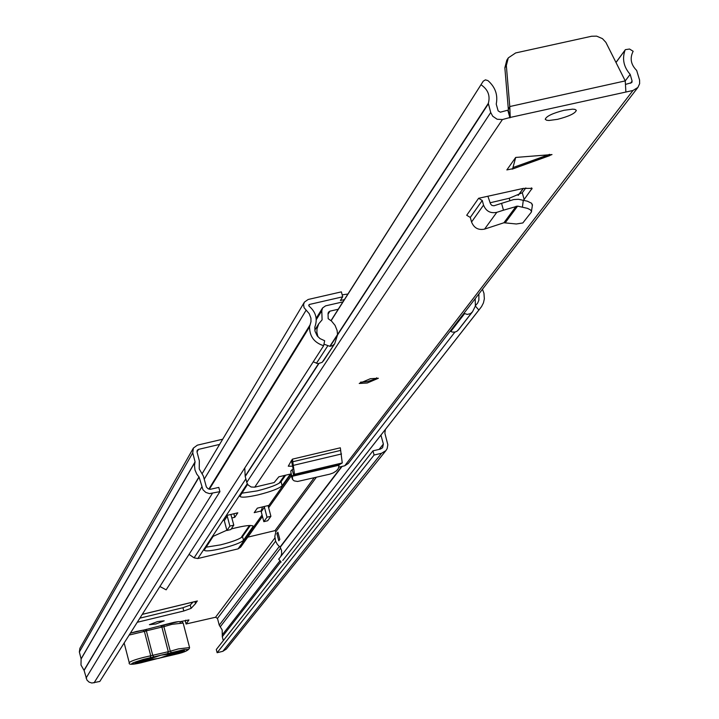 <?xml version="1.0" encoding="UTF-8"?>
<svg xmlns="http://www.w3.org/2000/svg" width="719" height="719" viewBox="0 0 719 719"><rect width="100%" height="100%" fill="white"/><g stroke="black" fill="none" stroke-linecap="round" stroke-linejoin="round"><path stroke-width="1.08" d="M157.596 621.567L149.417 624.694L156.005 623.957L164.184 620.83L157.596 621.567M194.93 601.623L195.469 603.69L191.092 608.364L183.794 610.997L182.941 607.717L139.863 618.16M182.941 607.717L190.229 605.074L191.092 608.364M193.025 602.082L190.229 605.074M193.267 448.288L79.881 648.34L79.36 652.025L81.112 658.829L80.986 665.03L84.096 670.45L86.945 680.084L89.075 682.106L91.861 683.023L99.815 681.45L219.924 491.634L209.454 493.62L205.769 492.398L202.947 489.729L199.109 477.074L196.808 474.163L194.966 469.947L194.498 465.409L195.083 461.814L192.728 452.889L193.393 448.072L197.383 445.16L222.701 439.21M185.322 620.901L185.718 620.182M183.794 610.997L137.257 622.277M195.469 603.69L197.177 601.03M185.286 620.785L186.131 623.975L188.953 619.931L180.963 621.522M186.131 623.975L215.538 617.253L217.48 618.412L219.25 625.162L222.189 629.952L222.288 636.692L223.312 640.611M219.924 491.634L218.801 487.401L210.281 489.315L207.989 488.695L206.353 486.961L203.369 476.068L199.226 468.941L199.343 460.807L196.988 451.883L197.204 450.31L198.498 449.384L219.601 444.414M226.359 649.023L222.827 651.315L217.138 652.708L216.302 649.509L372.954 450.849L374.087 455.037L217.138 652.708M385.411 429.396L384.863 433.162L387.838 444.755L387.146 448.647L385.95 450.57L381.555 453.267L374.087 455.037M380.935 435.112L383.371 444.045L382.589 447.73L380.414 449.078L372.954 450.849M169.621 655.494L185.969 651.126L188.216 649.446L183.992 649.661L143.539 659.35C128.62 663.943 127.847 665.066 141.239 662.729L169.244 655.548M135.828 662.334L135.334 663.08L149.543 659.602L158.746 658.37L169.657 654.685L183.821 651.225L184.388 650.47L170.196 653.931L161.002 655.171L150.064 658.856L135.828 662.334M171.553 652.798L170.286 651.225L168.3 651.711L161.874 627.067L163.878 626.653L170.286 651.225L178.339 648.915L189.573 647.558L183.165 623.058L171.922 624.335L163.878 626.653L164.193 625.027L178.618 621.602L181.844 621.701L183.165 623.058M183.821 651.225L183.678 650.641M171.32 622.987L145.328 629.691L145.642 631.129L146.361 630.842L152.779 655.503L154.055 657.076M161.308 625.764L162.566 627.013M515.694 157.443L506.85 169.927L512.647 168.731L515.694 157.443L552.003 154.558L512.261 169.109M370.357 378.715L359.23 383.47L367.265 383.002L378.383 378.257L370.357 378.715M564.064 110.286C552.489 113.287 546.215 116.289 545.245 119.309L546.656 120.253L549.001 120.477L557.531 119.336C569.071 116.352 575.344 113.341 576.332 110.313L574.93 109.378L572.603 109.153L564.064 110.286M292.876 466.209L288.274 466.191L291.438 460.591L293.163 469.013L292.211 469.669L293.613 474.899L294.484 474.297L292.453 459.135L291.438 460.591M490.169 202.767L509.241 198.273L522.273 192.746L524.16 199.46L532.096 188.36L523.315 188.405L478.602 198.291L482.251 200.484L483.545 205.113C486.008 211.206 490.421 213.615 496.784 212.348L503.471 210.191L501.556 203.351L513.699 199.549L518.489 199.28L527.36 201.185L531.727 203.324L532.24 205.275M524.16 199.46L523.378 200.197M291.321 475.439L290.818 473.956L278.828 476.814L274.182 482.548L254.733 487.167L502.41 119.552L510.247 117.431L509.78 106.547L508.18 110.079L510.247 117.431L632.981 90.477L637.897 87.448L639.631 83.692L639.577 80.061L636.666 70.444C630.824 64.602 629.655 58.212 633.151 51.274L629.529 49.027L625.377 49.656L616.039 62.508M348.302 463.44L344.734 465.786L338.721 467.215M291.069 461.122L291.537 461.041M522.273 192.746L525.832 187.929M331.108 320.719L483.249 81.166L485.415 79.854L487.931 80.6C495.283 87.071 498.051 94.899 496.236 104.084L498.132 110.861L500.352 112.191L508.18 110.079M626.051 84.249L631.821 82.595L632.109 81.085L630.177 74.363C623.75 67.065 622.016 59.057 624.982 50.357M244.766 467.97L245.197 476.472L318.814 363.661M254.733 487.167L251.129 487.006L248.118 484.966L246.994 483.087L245.197 476.472M507.884 110.519L509.951 117.871M502.41 119.552L497.153 119.246L492.731 116.244L490.718 112.515L488.327 103.347C490.403 95.699 487.994 89.533 481.119 84.842M625.872 91.69L625.242 80.896L630.177 74.363M625.242 80.896L605.883 42.367L602.441 38.637L596.635 36.139L591.665 36.238L515.667 52.936L508.288 57.88L506.338 65.519L509.78 106.547L625.242 80.896M506.338 65.519L504.855 67.811L508.297 108.758M504.855 67.811L506.805 60.18L508.027 58.293M532.473 204.735L531.359 212.096L522.83 222.953L516.341 223.986L503.911 222.764L484.588 229.109C478.324 230.359 473.983 227.986 471.556 221.991L470.289 217.426L466.703 215.269L478.602 198.291M487.877 196.188L490.511 203.89L491.904 205.445L493.953 205.778L501.556 203.351M531.584 211.557L530.361 209.786L527.404 208.339L517.599 206.128L503.471 210.191M293.613 474.899L292.336 475.942L292.624 479.528L294.161 480.867L297.585 481.478L329.787 474.163L333.364 472.877L336.555 470.765L338.397 468.393L339.134 464.834L342.262 462.955L340.33 447.802L292.453 459.135M292.309 478.342L290.791 471.925L290.997 470.684L292.211 469.669M247.624 484.3L239.903 496.335C241.207 497.809 247.327 497.314 258.283 494.834C271.126 491.58 279.071 488.534 282.127 485.711L290.359 474.082M241.728 493.207L257.231 490.87C270.065 487.608 278.01 484.561 281.057 481.721L285.65 475.196M226.845 530.227L213.166 536.329L204.178 550.206C205.382 551.482 211.152 550.943 221.47 548.579C233.432 545.532 240.766 542.773 243.498 540.311L253.232 526.209C251.38 524.744 244.038 525.661 231.221 528.95M189.034 554.367L194.085 557.836L197.806 558.537L238.097 548.858L240.73 547.042M268.241 506.248L268.834 505.403L257.33 508.153L254.202 512.647L261.06 511.011L262.579 506.895M231.895 517.968L234.789 517.276L237.8 512.809L226.26 515.568L223.312 520.017L224.301 520.61L227.249 516.161L226.26 515.568M205.976 547.195L220.499 544.876C232.453 541.829 239.787 539.07 242.51 536.59L250.32 525.481M247.74 537.165L275.018 530.622L314.095 477.892M344.374 299.589L340.375 300.506L342.711 296.812L309.494 304.434L308.873 304.874L309.143 306.231C315.92 312.064 317.807 319.029 314.805 327.127L315.021 331.243L317.205 335.863L319.964 338.586L324.664 340.734L323.64 345.704C314.284 342.738 309.583 336.474 309.547 326.893L310.994 321.6L310.923 318.122L309.269 313.736L304.056 307.678L303.58 304.505L304.425 302.106L308.154 299.481L341.363 291.869L342.711 296.812M283.079 560.056L481.568 306.582L483.447 302.897L484.354 298.834L483.95 293.244L482.458 289.254M249.457 525.499L241.979 536.239L249.511 525.499M241.26 537.641L241.979 536.239M342.181 294.853L347.906 294.035M323.64 345.704L166.152 589.832L159.897 586.497M280.877 556.344L281.677 553.783L281.551 550.412L280.194 547.294L277.39 544.472L275.62 541.218L274.82 536.401L275.907 531.683L275.018 530.622M281.192 562.06L278.684 559.166L454.884 332.115M478.656 309.808L475.232 305.899L477.641 303.076L478.881 300.191L478.89 293.891M278.801 540.769L279.817 539.421L277.894 532.213L276.887 533.57L278.801 540.769M276.887 533.57L277.902 533.345M233.855 513.752L234.789 517.276M268.834 505.403L268.268 506.374L270.91 516.296L267.01 517.222L264.224 506.509M270.91 516.296L267.702 520.736L263.828 521.661L261.06 511.011M263.828 521.661L267.01 517.222M227.249 516.161L229.882 526.101L233.792 525.167L230.889 514.462M233.792 525.167L230.808 529.561L226.916 530.496L224.301 520.61M229.882 526.101L226.916 530.496M313.232 361.846L318.05 363.661L322.157 362.358L334.677 343.754L332.609 345.614L329.913 346.333L323.954 344.167M458.974 329.176L457.077 331.162L455.109 332.061L452.368 332.088L450.184 331.162M317.906 336.726L316.881 332.412L316.998 328.835L318.742 323.829L322.094 319.847L321.797 310.779L322.579 307.957L325.617 305.845L342.909 301.89M338.236 309.251L329.958 311.156L328.448 312.199L328.044 313.601L328.179 318.688L331.567 321.114L335.063 325.383L337.103 330.461L337.544 334.506M337.535 334.973L334.677 343.754M475.277 306.24L472.509 311.776L470.487 313.628L467.278 314.41L463.926 313.322M475.187 298.7L475.385 305.764M197.374 600.985L142.281 614.332M215.538 617.253L274.874 537.965M197.006 451.963L198.498 449.384M379.138 449.384L383.371 444.045M222.306 634.769L280.033 560.721M222.288 636.692L280.904 561.728M220.23 626.842L280.653 548.049M219.25 625.162L279.278 546.512M217.48 618.412L275.602 541.173M86.055 678.071L201.751 487.087M94.054 682.861L212.348 493.432M84.096 670.45L199.109 477.074M84.006 670.297L198.992 476.877M81.103 659.008L195.083 462.047M81.112 658.829L195.083 461.814M79.36 652.025L192.728 452.889M222.827 651.315L381.555 453.267M137.823 621.378L138.012 622.106M180.118 622.798C181.125 621.216 178.213 621.27 171.374 622.978M164.085 625.081L161.82 625.701M167.581 653.769L168.3 651.711L143.288 657.481C134.714 659.709 130.04 661.462 129.267 662.747C128.315 664.778 132.296 664.787 141.221 662.747L148.438 660.653M148.222 660.725L176.056 654.227C184.801 652.277 189.304 650.057 189.573 647.558M150.073 658.056L150.783 655.989L144.393 631.39L129.159 635.066M160.67 625.845L161.874 627.067L146.361 630.842L146.577 629.269M136.313 631.498L130.364 633.16M145.642 631.129L144.393 631.39L143.045 630.168L136.367 631.48M145.669 629.583L143.234 630.168M513.168 167.491L549.64 154.351M344.734 465.786L632.981 90.477M483.15 81.319L331.001 320.629L483.186 81.265M245.215 476.068L318.526 363.67M329.832 346.333L488.327 103.347M330.129 346.324L488.309 103.931M246.77 482.395L490.718 112.515M523.369 188.387L518.3 195.28M630.446 83.269L632.109 81.085M470.289 217.426L482.251 200.484M471.556 221.991L483.545 205.113M484.588 229.109L496.784 212.348M503.911 222.764L516.188 206.209M505.322 222.656L517.599 206.128M531.88 189.088L531.53 187.857M522.425 207.027L523.306 200.179M509.933 200.727L509.241 198.273M292.723 461.76L340.581 450.427M293.676 465.301L341.534 453.959M294.484 474.297L342.262 462.955M292.336 475.942L339.134 464.834M292.274 476.311L338.982 465.22M281.057 481.721L282.127 485.711M238.097 548.858L262.058 515.029M268.25 506.293L290.862 474.369M197.806 558.537L247.282 483.725M242.51 536.59L243.498 540.311M308.757 305.656L309.494 304.434M194.085 557.836L245.835 478.881M279.143 483.249L284.625 475.439M204.205 479.222L306.087 310.24M209.355 489.226L309.547 326.893M208.843 489.091L310.051 324.916M280.194 547.294L342.082 466.415M280.015 547.105L341.651 466.523M275.907 531.683L316.27 477.38M252.809 525.796L253.07 526.775M261.204 511.793L264.367 507.299M450.795 331.504L464.555 313.673M471.781 312.612L457.895 330.461M316.27 319.703L321.797 310.779M316.405 363.338L327.666 345.992M328.062 314.167L329.958 311.156M226.197 649.221L385.95 450.57M185.268 620.848L186.104 624.047M197.294 601.048L142.254 614.386M129.267 662.747L124.153 642.984M130.382 633.142L145.328 629.691M348.14 463.647L637.897 87.448M518.138 195.352L523.243 188.414M615.985 62.409L625.305 49.755M512.126 169.172L549.837 155.592M292.435 479.124L290.952 474.738M360.489 382.184L367.319 381.582C374.051 379.551 377.16 378.284 376.648 377.781M240.631 547.186L262.444 516.476M268.636 507.758L291.321 475.816M282.756 560.469L480.741 307.687M279.053 483.303L284.562 475.457M202.066 473.83L304.308 302.313M458.614 329.644L472.509 311.776M314.805 330.12L318.885 323.595M316.162 318.328L322.472 308.127M323.262 361.163L334.659 343.781"/></g></svg>
